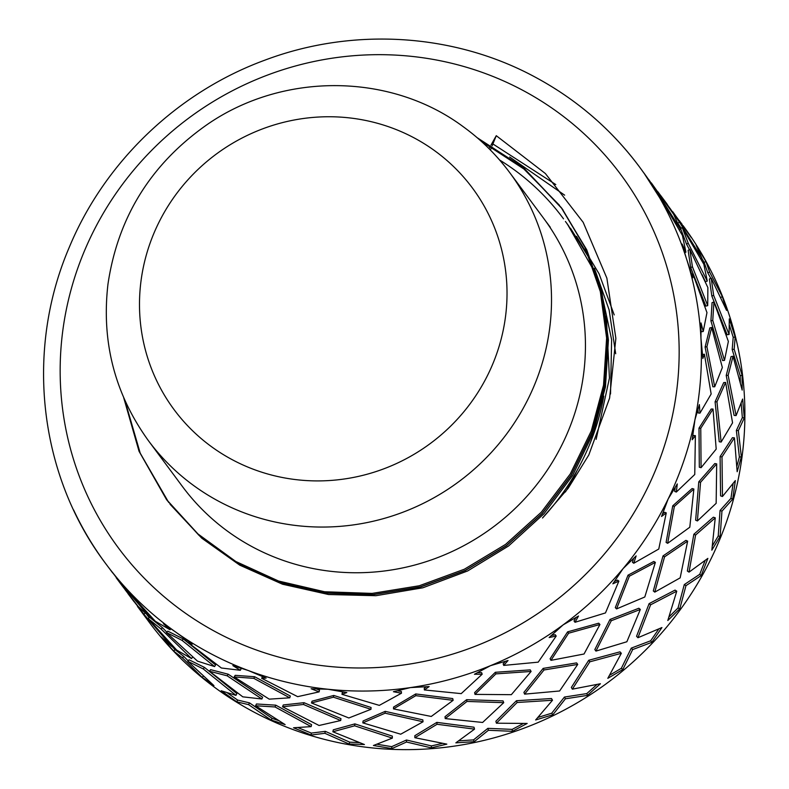 <?xml version="1.0" encoding="UTF-8"?>
<svg xmlns="http://www.w3.org/2000/svg" width="789" height="789" viewBox="0 0 789 789"><rect width="100%" height="100%" fill="white"/><g stroke="black" fill="none" stroke-linecap="round" stroke-linejoin="round"><path stroke-width="1.18" d="M574.392 235.083A240.586 233.031 143.4 0 1 575.674 236.522M573.356 232.863L572.094 231.384M614.217 314.91L599.078 273.793L576.503 236.325M570.585 228.672L569.323 227.133M615.686 353.738L609.108 309.88L594.393 268.23M590.557 260.419L570.684 228.534M568.277 225.338L566.877 223.543M596.149 439.335L609.433 378.03L606.307 315.847M499.585 159.989A240.586 233.031 -36.6 0 1 562.833 217.912L563.524 218.849M542.516 518.008A240.586 233.031 -36.6 0 0 603.802 396.088M574.491 234.629L573.199 233.14M571.828 230.526L570.565 229.007M569.007 226.394L567.735 224.796M610.528 393.967L611.613 339.674L600.33 286.851M597.628 279.326L597.362 278.625M594.906 272.471L567.34 224.017M567.271 223.938L565.407 221.462M489.002 148.648L490.413 146.143M491.014 145.058L496.271 135.688L492.178 145.728M491.705 146.872L490.403 150.058M564.648 195.159L509.664 157.021M555.791 184.577L492.898 143.953M576.364 237.637L575.447 236.828M496.271 135.688L545.386 173.541L583.179 222.32L606.869 278.132L615.864 338.373L609.611 398.07L588.801 454.987L568.188 488.273L542.507 517.998M573.83 234.165L574.668 234.925M577.203 239.028A244.501 236.818 -36.6 0 0 576.256 238.189M565.388 492.011A209.233 202.655 -36.6 0 0 570.072 484.061A209.233 202.655 -36.6 0 0 576.996 470.638M481.182 141.231L523.896 168.994L559.45 205.248M477.177 137.71L523.423 167.613L561.166 207.487L586.74 249.797L602.096 293.715L608.418 340.01L605.459 386.926L593.427 432.668L572.646 475.471L543.996 513.747L508.56 545.988L467.64 570.96L422.855 587.785L375.889 595.705L328.51 594.511L282.551 584.225L239.767 565.161L201.747 538.177L170.02 504.201M168.718 502.475L140.235 453.241L124.918 400.496M479.17 139.436L524.774 169.181L562.034 208.661L585.892 248.653L601.198 292.768L607.481 339.26L604.413 386.334L592.125 432.214L571.147 475.126L542.181 513.373L506.43 545.574L465.234 570.398L420.152 586.927L372.95 594.581L325.433 592.943L279.405 582.183L236.661 562.665L198.838 535.11L167.347 500.67L140.166 453.064L124.8 400.24M479.308 139.554L524.872 169.349L562.143 208.76L585.951 248.791L601.317 292.887L607.56 339.369L604.482 386.462L592.243 432.342L571.197 475.225L542.27 513.521L506.518 545.682L465.293 570.506L420.241 587.085L373.039 594.659L325.502 593.072L279.493 582.302L236.749 562.754L198.897 535.258L167.455 500.768M561.166 207.487L585.014 247.48L600.33 291.595L606.623 338.087L603.536 385.16L591.257 431.041L570.279 473.952L541.303 512.199L505.562 544.4L464.356 569.224L419.275 585.763L372.083 593.407L324.565 591.76L278.527 581.02L235.793 561.492L197.96 533.946L166.469 499.496L139.042 451.278L123.715 397.755M545.465 220.812A224.944 217.872 143.4 0 1 547.369 223.336L550.268 227.242M148.45 440.726L182.367 486.418A224.944 217.872 -36.6 0 0 492.859 527.279A224.944 217.872 -36.6 0 0 543.601 218.257L509.674 172.564C496.597 154.979 481.172 139.732 463.399 126.842C390.733 72.647 283.172 71.917 207.211 124.534C150.985 163.875 117.906 217.113 107.955 284.227C101.317 341.923 114.809 394.086 148.45 440.726A224.944 217.872 -36.6 0 0 458.932 481.586A224.944 217.872 -36.6 0 0 509.674 172.564M143.519 614.572L149.052 622.028A332.524 322.08 -36.6 0 0 254.206 712.22A332.524 322.08 -36.6 0 0 660.886 633.823A332.524 322.08 -36.6 0 0 683.037 225.605L683.136 225.91M148.194 620.864L146.557 618.635M134.268 601.603L125.086 589.708M172.308 645.501L171.588 646.349L143.864 614.167L145.018 613.211M147.01 614.937L149.21 617.639M204.44 667.386L236.868 693.59L235.97 695.375L203.286 668.954L204.44 667.386L189.094 659.801L187.821 661.31L213.947 685.602L202.073 677.287L182.476 657.878L183.758 656.379L188.167 660.896M202.073 677.287L203.434 676.163M122.167 585.813L138.065 606.356L150.206 617.531L122.63 585.566L123.163 585.221M162.485 627.719L149.634 617.284L148.135 618.537L176.677 650.067L191.54 658.559L161.074 629.05L162.485 627.719L166.804 632.147M112.758 572.814L127.147 590.211L155.275 621.239L170.039 629.76L163.422 623.704L175.651 632.028L192.279 644.11L188.532 642.848L221.384 668.007L240.329 670.285L232.854 665.6L248.387 670.551L266.149 678.106L261.662 678.293L297.66 696.657L319.121 691.884L311.152 688.758L328.017 689.251L346.795 692.564L341.962 694.33L379.312 705.376L401.463 693.225L393.405 691.706L410.448 687.584L429.147 686.578L424.374 689.941L461.21 693.63L482.178 674.22L474.436 674.26L490.492 665.669L508.037 660.521L503.717 665.413L538.206 662.158L556.196 636.052L549.154 637.522L563.129 624.868L578.505 616.031L575.013 622.284L605.469 612.925L618.872 581.128L612.866 583.791L623.054 568.642L636.131 555.91L633.774 563.257L658.766 549.036L666.261 512.899L661.567 516.46L668.165 498.954L677.278 483.923L676.321 492.05L694.754 474.495L695.385 435.646L692.209 439.739L694.931 419.748L699.37 404.609L699.971 413.13L711.155 393.997L704.419 354.231L702.851 358.472L700.948 338.156L701.017 322.938L703.246 331.459L706.964 312.602L692.791 273.763L692.831 277.738L686.322 258.25L682.12 244.048L685.927 252.164L682.426 235.408L661.231 199.301L662.78 202.635L643.863 172.899L649.11 180.237L639.544 167.021A332.524 322.08 -36.6 0 0 600.912 123.972M150.995 616.781L150.206 617.531M192.694 656.99L191.54 658.559M275.775 705.169L311.576 724.667L311.132 726.62L275.036 706.964L275.775 705.169L256.464 703.975L255.577 705.76L285.135 724.608L271.002 719.972L248.584 704.646L249.472 702.871L272.185 718.375L278.399 720.515M271.002 719.972L272.185 718.375M183.334 638.952L167.84 631.161L166.43 632.502L197.487 661.143L214.588 666.567L182.052 640.362L183.334 638.952L215.604 664.949L214.588 666.567M228.199 674.21L210.604 669.664L209.45 671.232L242.785 696.835L261.879 699.005L227.183 675.818L228.199 674.21L262.609 697.21L261.879 699.005M170.838 628.882L170.039 629.76M354.892 723.888L392.311 736.117L392.35 738.119L354.636 725.801L354.892 723.888L333.313 729.815L332.879 731.768L364.429 744.53L349.014 743.997L324.861 733.297L325.305 731.344L349.754 742.173L359.261 742.597M349.014 743.997L349.754 742.173M189.281 642.019L188.532 642.848M254.669 676.735L235.201 675.335L234.185 676.942L269.236 699.153L289.75 697.811L253.811 678.362L254.669 676.735L290.313 696.026L289.75 697.811M304.021 702.683L283.281 704.971L282.541 706.766L319.062 725.486L340.69 720.525L303.459 704.469L304.021 702.683L340.956 718.611L340.69 720.525M240.181 668.036L241.187 668.648L240.329 670.285M436.84 722.379L474.002 727.211L474.524 729.144L437.057 724.272L436.84 722.379L414.827 735.703L414.866 737.705L446.83 744.135L431.198 747.864L406.513 742.015L406.473 740.013L431.465 745.921L442.461 743.376M431.198 747.864L431.465 745.921M262.53 676.666L261.662 678.293M333.786 695.454L312.049 701.174L311.487 702.96L348.837 717.98L370.968 709.311L333.402 697.2L333.786 695.454L371.047 707.477L370.968 709.311M385.2 711.362L363.088 720.978L362.822 722.882L400.713 734.204L423.042 721.777L385.111 713.187L385.2 711.362L422.815 719.874L423.042 721.777M316.527 688.994L319.506 690.148L319.121 691.884M516.45 700.721L551.511 698.521L552.487 700.267L517.14 702.486L516.45 700.721L495.877 721.264L496.399 723.197L527.17 723.444L512.386 731.314L488.411 730.269L487.888 728.336L512.169 729.381L523.314 723.523M512.386 731.314L512.169 729.381M343.748 692.091L342.347 692.594L341.962 694.33M415.734 693.945L393.563 707.062L393.474 708.897L431.258 716.461L453.133 700.336L415.823 695.671L415.734 693.945L452.738 698.571L453.133 700.336M466.615 699.685L445.016 716.688L445.233 718.592L482.612 722.458L503.737 702.674L467.009 701.441L466.615 699.685L503.047 700.908L503.737 702.674M397.488 690.779L401.364 691.499L401.463 693.225M588.722 660.285L619.967 651.842L621.337 653.302L589.837 661.813L588.722 660.285L571.364 687.416L572.341 689.162L600.409 683.747L587.489 695.385L565.407 698.798L564.441 697.052L586.789 693.59L596.928 684.536M587.489 695.385L586.789 693.59M426.316 686.785L424.275 688.215L424.374 689.941M495.334 672.287L474.613 692.624L475.008 694.389L511.341 694.675L531.096 671.459L495.906 673.885L495.334 672.287L530.247 669.881L531.096 671.459M543.157 668.391L523.906 692.377L524.606 694.142L559.608 690.986L577.716 664.427L544.006 669.969L543.157 668.391L576.601 662.898L577.716 664.427M477.552 672.652L481.606 672.622L482.178 674.22M649.12 603.615L675.068 590.103L676.755 591.188L650.6 604.808L649.12 603.615L636.565 636.269L637.936 637.729L661.932 627.551L651.783 642.354L632.67 649.564L631.299 648.104L650.649 640.796L658.795 629.001M651.783 642.354L650.649 640.796M505.305 661.389L503.145 663.815L503.717 665.413M567.616 631.851L550.101 658.776L550.959 660.354L584.038 654.002L599.946 624.484L568.603 633.212L567.616 631.851L598.703 623.202L599.946 624.484M610.025 619.454L594.827 649.564L595.942 651.093L626.87 641.753L640.333 609.443L611.268 620.736L610.025 619.454L638.853 608.24L640.333 609.443M551.472 635.48L555.2 634.691L556.196 636.052M693.847 534.261L713.355 517.199L715.258 517.84L695.592 535.041L693.847 534.261L687.357 571.049L689.044 572.133L707.871 558.385L701.234 575.536L685.966 585.675L684.28 584.59L699.735 574.323L705.119 560.545M701.234 575.536L699.735 574.323M575.881 617.619L574.017 620.923L575.013 622.284M628.014 575.181L615.302 607.629L616.544 608.921L644.8 596.997L655.363 562.379L629.366 576.207L628.014 575.181L653.805 561.462L655.363 562.379M663.007 555.939L653.302 590.931L654.771 592.125L680.167 577.864L687.643 541.155L664.565 556.847L663.007 555.939L685.907 540.376L687.643 541.155M614.523 581.444L617.521 580.102L618.872 581.128M720.101 456.584L732.429 437.688L734.421 437.856L721.994 456.91L720.101 456.584L720.574 495.857L722.468 496.498L735.348 480.59L732.725 499.141L721.955 511.134L720.051 510.493L730.949 498.342L733.089 483.608M732.725 499.141L730.949 498.342M633.675 558.375L632.423 562.232L633.774 563.257M672.741 505.828L666.094 542.408L667.652 543.325L689.793 527.23L693.866 489.032L674.358 506.439L672.741 505.828L692.101 488.549L693.866 489.032M698.778 481.832L695.651 520.178L697.397 520.957L716.156 503.323L716.688 463.883L700.553 482.306L698.778 481.832L714.795 463.557L716.688 463.883M662.632 513.826L664.644 512.278L666.261 512.899M726.215 375.475L731.078 356.589L733.04 356.273L728.148 375.317L726.215 375.475L734.105 415.408L736.098 415.576L742.636 399.047L744.283 417.963L738.356 430.636L736.364 430.469L742.35 417.637L741.167 403.268M744.283 417.963L742.35 417.637M675.177 487.503L674.703 491.429L676.321 492.05M698.995 428.151L699.31 467.216L701.076 467.69L716.195 449.099L713.029 409.047L700.76 428.309L698.995 428.151L711.165 409.047L713.029 409.047M715.09 401.808L719.233 441.741L721.136 442.067L732.557 422.825L725.633 382.458L716.954 401.808L715.09 401.808L723.7 382.606L725.633 382.458M692.673 436.721L693.61 435.489L695.385 435.646M711.826 296.013L709.39 278.981L711.214 278.221L713.67 295.392L711.826 296.013L727.123 334.753L729.085 334.447L729.283 318.894L735.17 337.1L734.164 349.241L732.192 349.547L733.208 337.258L729.45 325.354M735.17 337.1L733.208 337.258M697.979 409.708L698.206 412.972L699.971 413.13M705.11 347.042L712.842 386.768L714.716 386.768L722.349 367.506L711.658 327.465L706.914 346.716L705.11 347.042L709.814 327.948L711.658 327.465M710.919 320.886L722.556 360.553L724.489 360.395L728.365 341.43L713.917 302L712.763 320.413L710.919 320.886L712.063 302.631L713.917 302M702.604 354.557L704.419 354.231M700.77 258.674L701.875 258.21L696.115 245.162L705.977 261.642L709.627 272.047L707.802 272.807L704.104 262.283L701.776 258.25M705.977 261.642L704.104 262.283M701.105 330.473L701.431 331.784L703.246 331.459M690.71 267.579L705.859 306.112L707.703 305.639L707.871 287.581L689.823 249.403L692.436 266.79L690.71 267.579L688.126 250.34L689.823 249.403M702.171 274.799L705.415 281.712L707.26 281.081L703.827 264.236L682.268 227.577L688.225 243.219L686.529 244.146L680.621 228.632L682.268 227.577M691.736 274.247L692.791 273.763M670.226 208.641L679.457 222.153L677.988 223.09M684.793 252.687L685.927 252.164M679.437 229.974L680.483 229.402L673.658 214.332L651.319 182.88M670.255 209.292L666.873 203.838M648.913 179.774L658.233 193.552L657.631 194.025M73.594 509.941A332.524 322.08 -36.6 0 0 105.558 563.435L112.659 572.883M122.63 585.566L112.916 573.08M127.976 593.624L134.1 601.751M182.052 640.362L166.43 632.502M161.074 629.05L148.135 618.537M143.864 614.167L134.169 601.682M182.476 657.878L173.767 651.191L161.035 636.812L171.588 646.349M253.811 678.362L234.185 676.942M227.183 675.818L209.45 671.232M203.286 668.954L187.821 661.31M183.758 656.379L174.941 649.584L171.775 646.132M173.767 651.191L174.941 649.584M248.584 704.646L236.818 701.865L221.226 690.76L235.97 695.375M333.402 697.2L311.487 702.96M303.459 704.469L282.541 706.766M275.036 706.964L255.577 705.76M249.472 702.871L237.568 700.04L227.508 692.989M236.818 701.865L237.568 700.04M324.861 733.297L311.093 735.032L293.538 727.764L311.132 726.62M415.823 695.671L393.474 708.897M385.111 713.187L362.822 722.882M354.636 725.801L332.879 731.768M325.305 731.344L311.359 733.089L298.074 727.655M311.093 735.032L311.359 733.089M406.513 742.015L391.926 748.583L373.424 745.497L392.35 738.119M495.906 673.885L475.008 694.389M467.009 701.441L445.233 718.592M437.057 724.272L414.866 737.705M406.473 740.013L391.699 746.66L377.004 744.254M391.926 748.583L391.699 746.66M488.411 730.269L474.238 741.69L455.855 742.844L474.524 729.144M568.603 633.212L550.959 660.354M544.006 669.969L524.606 694.142M517.14 702.486L496.399 723.197M487.888 728.336L473.528 739.885L458.754 740.871M474.238 741.69L473.528 739.885M565.407 698.798L552.852 714.765L535.652 719.972L552.487 700.267M629.366 576.207L616.544 608.921M611.268 620.736L595.942 651.093M589.837 661.813L572.341 689.162M564.441 697.052L551.718 713.207L537.98 717.428M552.852 714.765L551.718 713.207M632.67 649.564L622.837 669.516L607.816 678.333L621.337 653.302M674.358 506.439L667.652 543.325M664.565 556.847L654.771 592.125M650.6 604.808L637.936 637.729M631.299 648.104L621.337 668.303L609.601 675.246M622.837 669.516L621.337 668.303M685.966 585.675L679.793 608.783L667.8 620.519L676.755 591.188M700.76 428.309L701.076 467.69M700.553 482.306L697.397 520.957M695.592 535.041L689.044 572.133M684.28 584.59L678.027 607.984L669.023 616.87M679.793 608.783L678.027 607.984M721.955 511.134L720.14 536.372L711.836 550.17L715.258 517.84M706.914 346.716L714.716 386.768M716.954 401.808L721.136 442.067M721.994 456.91L722.468 496.498M720.051 510.493L718.217 536.037L712.418 545.82M720.14 536.372L718.217 536.037M738.356 430.636L741.344 456.841L737.163 471.723L734.421 437.856M692.436 266.79L707.703 305.639M712.763 320.413L724.489 360.395M728.148 375.317L736.098 415.576M736.364 430.469L739.382 456.999L736.857 466.289M741.344 456.841L739.382 456.999M679.221 220.486L682.13 224.382M683.205 225.841L691.342 237.657L672.672 211.639M657.848 191.707L670.532 209.115M679.457 222.153L701.875 258.21M678.441 224.145L681.173 228.287M707.802 272.807L710.8 278.389M709.627 272.047L722.28 296.536L720.712 297.542M732.192 349.547L740.19 375.82L740.338 382.616M686.529 244.146L689.468 249.61M722.28 296.536L726.58 310.393L711.214 278.221M658.233 193.552L680.483 229.402M688.225 243.219L707.26 281.081M713.67 295.392L729.085 334.447M734.164 349.241L742.074 375.179L742.173 390.082L733.04 356.273M742.074 375.179L740.19 375.82M434.65 150.709A185.819 179.981 143.4 0 1 394.145 464.593A185.819 179.981 143.4 0 1 140.984 281.19A185.819 179.981 143.4 0 1 434.65 150.709M217.33 632.758A312.967 303.134 143.4 0 1 100.361 218.395A312.967 303.134 143.4 0 1 522.436 90.133A312.967 303.134 143.4 0 1 638.952 504.26A312.967 303.134 143.4 0 1 217.33 632.758M652.582 186.017A332.524 322.08 -36.6 0 0 651.99 185.08A332.524 322.08 -36.6 0 0 639.544 167.021C611.327 129.228 576.325 99.138 534.528 76.77C453.537 33.168 352.644 27.023 264.769 60.201C177.624 92.165 104.74 161.873 69.343 247.144C24.706 350.858 38.858 475.225 105.558 563.435A332.524 322.08 -36.6 0 0 116.338 577.134A332.524 322.08 -36.6 0 0 117.048 577.992A332.524 322.08 -36.6 0 0 175.651 632.028A332.524 322.08 -36.6 0 0 176.558 632.679A332.524 322.08 -36.6 0 0 247.342 670.167A332.524 322.08 -36.6 0 0 248.387 670.551A332.524 322.08 -36.6 0 0 326.893 689.132A332.524 322.08 -36.6 0 0 328.017 689.251A332.524 322.08 -36.6 0 0 409.323 687.752A332.524 322.08 -36.6 0 0 410.448 687.584A332.524 322.08 -36.6 0 0 489.436 666.103A332.524 322.08 -36.6 0 0 490.492 665.669A332.524 322.08 -36.6 0 0 562.202 625.549A332.524 322.08 -36.6 0 0 563.129 624.868A332.524 322.08 -36.6 0 0 623.054 568.642A332.524 322.08 -36.6 0 0 623.793 567.764A332.524 322.08 -36.6 0 0 668.165 498.954A332.524 322.08 -36.6 0 0 668.668 497.928A332.524 322.08 -36.6 0 0 694.705 420.862A332.524 322.08 -36.6 0 0 694.931 419.748A332.524 322.08 -36.6 0 0 701.007 339.27A332.524 322.08 -36.6 0 0 700.948 338.156A332.524 322.08 -36.6 0 0 686.667 259.315A332.524 322.08 -36.6 0 0 686.322 258.25A332.524 322.08 -36.6 0 0 652.582 186.017M563.001 209.943L562.133 208.769M562.044 208.651L561.176 207.477M167.357 500.66L166.489 499.486M660.768 195.613L666.873 203.828M116.17 577.726L122.177 585.813M137.493 606.455L143.509 614.552"/></g></svg>
